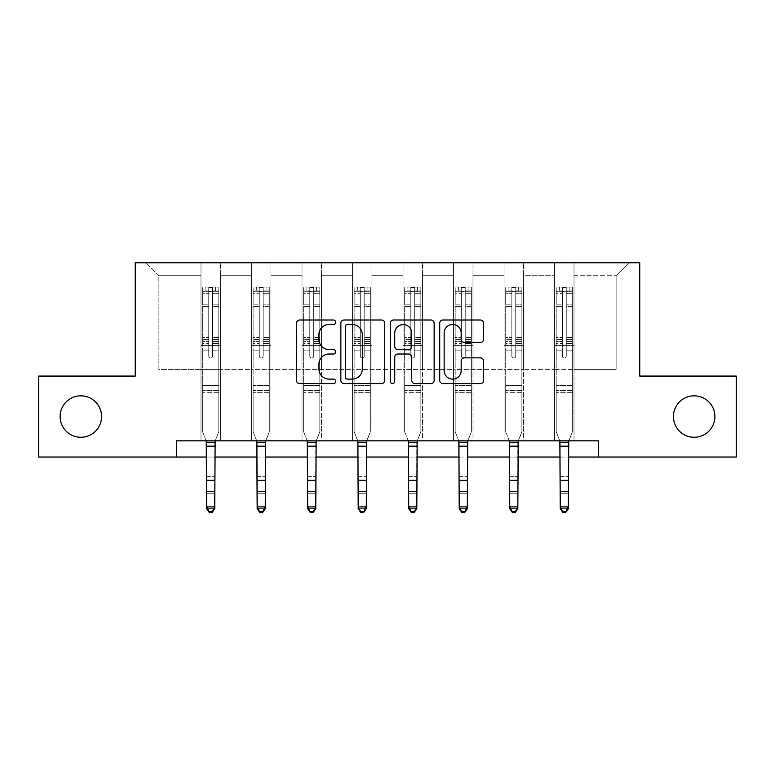<?xml version="1.0" encoding="UTF-8"?>
<svg xmlns="http://www.w3.org/2000/svg" width="775" height="775" viewBox="0 0 775 775"><rect width="100%" height="100%" fill="white"/><g stroke="black" fill="none" stroke-linecap="round" stroke-linejoin="round"><path stroke-width="0.58" stroke-dasharray="3.88 2.91" d="M335.691 322.235A2.228 2.228 0 0 0 333.463 320.007L299.692 320.007A3.177 3.177 0 0 0 296.515 323.185L296.515 380.399A3.177 3.177 0 0 0 299.692 383.577L333.463 383.577A2.228 2.228 0 0 0 335.691 381.358A2.228 2.228 0 0 0 333.463 379.13L329.094 379.13A10.172 10.172 0 0 1 318.922 368.958L318.922 364.192A10.172 10.172 0 0 1 329.094 354.02L333.463 354.02A2.228 2.228 0 0 0 335.691 351.792A2.228 2.228 0 0 0 333.463 349.573L329.094 349.573A10.172 10.172 0 0 1 318.922 339.402L318.922 334.626A10.172 10.172 0 0 1 329.094 324.463L333.463 324.463A2.228 2.228 0 0 0 335.691 322.235M673.427 416.553A20.722 20.722 0 0 0 694.158 437.284A20.722 20.722 0 0 0 714.879 416.553A20.722 20.722 0 0 0 694.158 395.831A20.722 20.722 0 0 0 673.427 416.553M60.121 416.553A20.722 20.722 0 0 0 80.842 437.284A20.722 20.722 0 0 0 101.573 416.553A20.722 20.722 0 0 0 80.842 395.831A20.722 20.722 0 0 0 60.121 416.553M598.629 457.037L598.629 440.839L598.629 457.037L736.25 457.037L736.25 376.078L639.753 376.078L639.753 262.744L135.247 262.744L135.247 376.078L38.75 376.078L38.75 457.037L176.371 457.037L176.371 440.839L598.629 440.839L176.371 440.839L598.629 440.839L598.629 457.037L176.371 457.037L176.371 440.839L176.371 457.037M554.59 262.744L629.067 262.744L574.013 262.744L574.013 369.607L616.115 369.607L574.013 369.607L574.013 275.697L616.115 275.697L574.013 275.697L574.013 262.744L574.013 440.839L554.59 440.839L574.013 440.839L554.59 440.839L574.013 440.839L574.013 262.744L523.503 262.744L554.59 262.744L554.59 369.607L523.503 369.607L554.59 369.607L554.59 275.697L523.503 275.697L523.503 369.607L523.503 275.697L554.59 275.697L554.59 262.744L554.59 440.839L554.59 345.321L554.59 369.607L574.013 369.607L554.59 369.607L554.59 345.321L574.013 345.321L554.59 345.321L554.59 440.839L554.59 262.744M504.07 262.744L523.503 262.744L523.503 440.839L504.07 440.839L523.503 440.839L504.07 440.839L523.503 440.839L523.503 262.744L472.992 262.744L504.07 262.744L504.07 369.607L472.992 369.607L504.07 369.607L504.07 275.697L472.992 275.697L472.992 369.607L472.992 275.697L504.07 275.697L504.07 262.744L504.07 440.839L504.07 345.321L504.07 369.607L523.503 369.607L504.07 369.607L504.07 345.321L523.503 345.321L504.07 345.321L504.07 440.839L504.07 262.744M453.559 262.744L472.992 262.744L472.992 440.839L453.559 440.839L472.992 440.839L453.559 440.839L472.992 440.839L472.992 262.744L422.472 262.744L453.559 262.744L453.559 369.607L422.472 369.607L453.559 369.607L453.559 275.697L422.472 275.697L422.472 369.607L422.472 275.697L453.559 275.697L453.559 262.744L453.559 440.839L453.559 345.321L453.559 369.607L472.992 369.607L453.559 369.607L453.559 345.321L472.992 345.321L453.559 345.321L453.559 440.839L453.559 262.744M403.039 262.744L422.472 262.744L422.472 440.839L403.039 440.839L422.472 440.839L403.039 440.839L422.472 440.839L422.472 262.744L371.961 262.744L403.039 262.744L403.039 369.607L371.961 369.607L403.039 369.607L403.039 275.697L371.961 275.697L371.961 369.607L371.961 275.697L403.039 275.697L403.039 262.744L403.039 440.839L403.039 345.321L403.039 369.607L422.472 369.607L403.039 369.607L403.039 345.321L422.472 345.321L403.039 345.321L403.039 440.839L403.039 262.744M352.528 262.744L371.961 262.744L371.961 440.839L352.528 440.839L371.961 440.839L352.528 440.839L371.961 440.839L371.961 262.744L321.441 262.744L352.528 262.744L352.528 369.607L321.441 369.607L352.528 369.607L352.528 275.697L321.441 275.697L321.441 369.607L321.441 275.697L352.528 275.697L352.528 262.744L352.528 440.839L352.528 345.321L352.528 369.607L371.961 369.607L352.528 369.607L352.528 345.321L371.961 345.321L352.528 345.321L352.528 440.839L352.528 262.744M302.008 262.744L321.441 262.744L321.441 440.839L302.008 440.839L321.441 440.839L302.008 440.839L321.441 440.839L321.441 262.744L270.93 262.744L302.008 262.744L302.008 369.607L270.93 369.607L302.008 369.607L302.008 275.697L270.93 275.697L270.93 369.607L270.93 275.697L302.008 275.697L302.008 262.744L302.008 440.839L302.008 345.321L302.008 369.607L321.441 369.607L302.008 369.607L302.008 345.321L321.441 345.321L302.008 345.321L302.008 440.839L302.008 262.744M251.497 262.744L270.93 262.744L270.93 440.839L251.497 440.839L270.93 440.839L251.497 440.839L270.93 440.839L270.93 262.744L220.41 262.744L251.497 262.744L251.497 369.607L220.41 369.607L251.497 369.607L251.497 275.697L220.41 275.697L220.41 369.607L220.41 275.697L251.497 275.697L251.497 262.744L251.497 440.839L251.497 345.321L251.497 369.607L270.93 369.607L251.497 369.607L251.497 345.321L270.93 345.321L251.497 345.321L251.497 440.839L251.497 262.744M200.987 262.744L220.41 262.744L220.41 440.839L200.987 440.839L220.41 440.839L200.987 440.839L220.41 440.839L220.41 262.744L145.932 262.744L200.987 262.744L200.987 369.607L158.885 369.607L158.885 275.697L200.987 275.697L158.885 275.697L145.932 262.744L158.885 275.697L158.885 369.607L200.987 369.607L200.987 262.744L200.987 440.839L200.987 262.744M206.644 457.037L214.743 457.037M257.164 457.037L265.263 457.037M307.675 457.037L315.774 457.037M358.195 457.037L366.294 457.037M408.706 457.037L416.805 457.037M459.226 457.037L467.325 457.037M509.737 457.037L517.836 457.037M560.257 457.037L568.356 457.037M616.115 369.607L616.115 275.697L629.067 262.744L616.115 275.697L616.115 369.607M200.987 369.607L220.41 369.607L220.41 345.321L220.41 440.839L220.41 345.321L220.41 369.607L200.987 369.607L200.987 345.321L220.41 345.321L200.987 345.321L200.987 440.839L200.987 369.607M200.987 345.321L220.41 345.321L200.987 345.321M251.497 345.321L270.93 345.321L251.497 345.321M302.008 345.321L321.441 345.321L302.008 345.321M352.528 345.321L371.961 345.321L352.528 345.321M403.039 345.321L422.472 345.321L403.039 345.321M453.559 345.321L472.992 345.321L453.559 345.321M504.07 345.321L523.503 345.321L504.07 345.321M554.59 345.321L574.013 345.321L554.59 345.321M384.72 380.399L384.72 323.185A3.177 3.177 0 0 0 381.542 320.007L344.032 320.007A3.177 3.177 0 0 0 340.855 323.185L340.855 380.399A3.177 3.177 0 0 0 344.032 383.577L381.542 383.577A3.177 3.177 0 0 0 384.72 380.399M347.529 324.463A2.228 2.228 0 0 0 345.301 326.682L345.301 376.902A2.228 2.228 0 0 0 347.529 379.13L352.141 379.13A10.172 10.172 0 0 0 362.312 368.958L362.312 334.626A10.172 10.172 0 0 0 352.141 324.463L347.529 324.463M393.458 320.007L430.968 320.007A3.177 3.177 0 0 1 434.145 323.185L434.145 380.399A3.177 3.177 0 0 1 430.968 383.577L414.916 383.577A3.177 3.177 0 0 1 411.738 380.399L411.738 357.198A3.177 3.177 0 0 0 408.561 354.02L397.914 354.02A3.177 3.177 0 0 0 394.727 357.198L394.727 381.358A2.228 2.228 0 0 1 392.508 383.577A2.228 2.228 0 0 1 390.28 381.358L390.28 323.185A3.177 3.177 0 0 1 393.458 320.007M411.738 333.124A8.506 8.506 0 0 0 403.233 324.618A8.506 8.506 0 0 0 394.727 333.124L394.727 346.386A3.177 3.177 0 0 0 397.914 349.573L408.561 349.573A3.177 3.177 0 0 0 411.738 346.386L411.738 333.124M464.341 342.414L480.393 342.414A3.177 3.177 0 0 0 483.571 339.237L483.571 323.185A3.177 3.177 0 0 0 480.393 320.007L442.883 320.007A3.177 3.177 0 0 0 439.706 323.185L439.706 380.399A3.177 3.177 0 0 0 442.883 383.577L480.393 383.577A3.177 3.177 0 0 0 483.571 380.399L483.571 361.014A3.177 3.177 0 0 0 480.393 357.837L464.341 357.837A3.177 3.177 0 0 0 461.164 361.014L461.164 370.624A8.506 8.506 0 0 1 452.658 379.13A8.506 8.506 0 0 1 444.153 370.624L444.153 332.959A8.506 8.506 0 0 1 452.658 324.463A8.506 8.506 0 0 1 461.164 332.959L461.164 339.237A3.177 3.177 0 0 0 464.341 342.414M208.756 356.064A1.947 1.947 0 0 0 210.693 358.011A1.947 1.947 0 0 1 208.756 356.064L208.756 350.813L208.756 356.064A1.947 1.947 0 0 0 210.693 358.011A1.947 1.947 0 0 0 212.641 356.064A1.947 1.947 0 0 1 210.693 358.011A1.947 1.947 0 0 0 212.641 356.064L212.641 350.813L212.641 356.064A1.947 1.947 0 0 1 210.693 358.011A1.947 1.947 0 0 1 208.756 356.064L208.756 341.649L208.756 356.064M209.076 512.256L209.076 511.539L212.311 511.539L212.311 512.256L209.076 512.256L206.644 508.691L214.743 508.691L214.743 441.857L214.743 506.889L206.644 506.889L206.644 508.691L206.644 441.857L202.604 431.84L202.604 350.813L202.604 385.533L202.604 350.813L208.756 350.813L202.604 350.813L208.756 350.813L202.604 350.813L202.604 339.431L208.756 339.431L208.756 350.813L208.756 339.431L202.604 339.431L202.604 337.6L208.756 337.6L202.604 337.6L202.604 306.512L208.756 306.512L202.604 306.512L202.604 293.279L208.756 293.279L202.604 293.279L202.604 291.313L202.604 350.813L202.604 343.49L208.756 343.49L202.604 343.49L202.604 341.649L208.756 341.649L202.604 341.649L202.604 304.197L208.756 304.197L208.756 341.649L208.756 304.197L202.604 304.197L202.604 290.974L208.756 290.974L208.756 304.197L208.756 287.496L208.756 292.156L208.756 287.496L212.641 287.496L212.641 292.156C211.343 291.032 210.054 291.032 208.756 292.156L208.756 339.431L208.756 292.156C210.044 291.032 211.343 291.032 212.641 292.156L212.641 341.649L212.641 287.496L208.756 287.496L208.756 290.974L202.604 290.974L202.604 287.099L205.84 287.099L205.84 291.303L202.604 291.313L202.604 287.099L202.604 291.313L215.557 291.303L205.84 291.303L205.84 287.099L218.715 287.099L215.557 287.099L215.557 291.303L218.792 291.313L218.792 287.099L202.604 287.099L202.604 431.84L202.604 385.533L202.604 431.84L206.237 440.839M215.159 440.839L218.792 431.84L218.792 350.813L212.641 350.813L218.792 350.813L212.641 350.813L218.792 350.813L218.792 343.49L212.641 343.49L218.792 343.49L218.792 341.649L212.641 341.649L218.792 341.649L218.792 304.197L212.641 304.197L218.792 304.197L218.792 290.974L212.641 290.974L218.792 290.974L218.792 287.099L218.792 350.813L218.792 339.431L212.641 339.431L218.792 339.431L218.792 337.6L212.641 337.6L218.792 337.6L218.792 306.512L212.641 306.512L212.641 356.064L212.641 306.512L218.792 306.512L218.792 293.279L212.641 293.279L212.641 306.512L212.641 293.279L218.792 293.279L218.792 291.313L202.682 291.303L218.715 291.303L215.557 291.303L215.557 287.099L218.792 287.099L218.792 431.84L215.13 440.907L218.792 431.84L218.792 392.334L202.604 392.334L218.792 392.334L218.792 385.533L202.604 385.533L218.792 385.533L218.792 350.813L218.792 431.84L214.743 442.409L206.644 442.409L206.644 441.857L206.644 506.889L209.076 511.539M206.266 440.907L206.644 441.857L206.266 440.907L215.13 440.907M212.311 512.256L214.743 508.691L214.743 506.889L212.311 511.539M214.743 508.691L214.743 442.409L206.644 442.409L206.644 476.596L214.743 476.596L206.644 476.596L206.644 493.258L214.743 493.258L206.644 493.258L206.644 508.691L214.743 508.691M259.267 356.064A1.947 1.947 0 0 0 261.214 358.011A1.947 1.947 0 0 1 259.267 356.064L259.267 350.813L259.267 356.064A1.947 1.947 0 0 0 261.214 358.011A1.947 1.947 0 0 0 263.151 356.064A1.947 1.947 0 0 1 261.214 358.011A1.947 1.947 0 0 0 263.151 356.064L263.151 350.813L263.151 356.064A1.947 1.947 0 0 1 261.214 358.011A1.947 1.947 0 0 1 259.267 356.064L259.267 341.649L259.267 356.064M259.596 512.256L259.596 511.539L262.832 511.539L262.832 512.256L259.596 512.256L257.164 508.691L265.263 508.691L265.263 441.857L265.263 506.889L257.164 506.889L257.164 508.691L257.164 441.857L253.115 431.84L253.115 350.813L253.115 385.533L253.115 350.813L259.267 350.813L253.115 350.813L259.267 350.813L253.115 350.813L253.115 339.431L259.267 339.431L259.267 350.813L259.267 339.431L253.115 339.431L253.115 337.6L259.267 337.6L253.115 337.6L253.115 306.512L259.267 306.512L253.115 306.512L253.115 293.279L259.267 293.279L253.115 293.279L253.115 291.313L253.115 350.813L253.115 343.49L259.267 343.49L253.115 343.49L253.115 341.649L259.267 341.649L253.115 341.649L253.115 304.197L259.267 304.197L259.267 341.649L259.267 304.197L253.115 304.197L253.115 290.974L259.267 290.974L259.267 304.197L259.267 287.496L259.267 292.156L259.267 287.496L263.151 287.496L263.151 292.156C261.863 291.032 260.565 291.032 259.267 292.156L259.267 339.431L259.267 292.156C260.565 291.032 261.853 291.032 263.151 292.156L263.151 341.649L263.151 287.496L259.267 287.496L259.267 290.974L253.115 290.974L253.115 287.099L256.351 287.099L256.351 291.303L253.115 291.313L253.115 287.099L253.115 291.313L266.067 291.303L256.351 291.303L256.351 287.099L269.225 287.099L266.067 287.099L266.067 291.303L269.303 291.313L269.303 287.099L253.115 287.099L253.115 431.84L253.115 385.533L253.115 431.84L256.757 440.839M265.67 440.839L269.303 431.84L269.303 350.813L263.151 350.813L269.303 350.813L263.151 350.813L269.303 350.813L269.303 343.49L263.151 343.49L269.303 343.49L269.303 341.649L263.151 341.649L269.303 341.649L269.303 304.197L263.151 304.197L269.303 304.197L269.303 290.974L263.151 290.974L269.303 290.974L269.303 287.099L269.303 350.813L269.303 339.431L263.151 339.431L269.303 339.431L269.303 337.6L263.151 337.6L269.303 337.6L269.303 306.512L263.151 306.512L263.151 356.064L263.151 306.512L269.303 306.512L269.303 293.279L263.151 293.279L263.151 306.512L263.151 293.279L269.303 293.279L269.303 291.313L253.193 291.303L269.225 291.303L266.067 291.303L266.067 287.099L269.303 287.099L269.303 431.84L265.641 440.907L269.303 431.84L269.303 392.334L253.115 392.334L269.303 392.334L269.303 385.533L253.115 385.533L269.303 385.533L269.303 350.813L269.303 431.84L265.263 442.409L257.164 442.409L257.164 441.857L257.164 506.889L259.596 511.539M256.777 440.907L257.164 441.857L256.777 440.907L265.641 440.907M262.832 512.256L265.263 508.691L265.263 506.889L262.832 511.539M309.787 356.064A1.947 1.947 0 0 0 311.724 358.011A1.947 1.947 0 0 1 309.787 356.064L309.787 350.813L309.787 356.064A1.947 1.947 0 0 0 311.724 358.011A1.947 1.947 0 0 0 313.672 356.064A1.947 1.947 0 0 1 311.724 358.011A1.947 1.947 0 0 0 313.672 356.064L313.672 350.813L313.672 356.064A1.947 1.947 0 0 1 311.724 358.011A1.947 1.947 0 0 1 309.787 356.064L309.787 341.649L309.787 356.064M310.107 512.256L310.107 511.539L313.342 511.539L313.342 512.256L310.107 512.256L307.675 508.691L315.774 508.691L315.774 441.857L315.774 506.889L307.675 506.889L307.675 508.691L307.675 441.857L303.635 431.84L303.635 350.813L303.635 385.533L303.635 350.813L309.787 350.813L303.635 350.813L309.787 350.813L303.635 350.813L303.635 339.431L309.787 339.431L309.787 350.813L309.787 339.431L303.635 339.431L303.635 337.6L309.787 337.6L303.635 337.6L303.635 306.512L309.787 306.512L303.635 306.512L303.635 293.279L309.787 293.279L303.635 293.279L303.635 291.313L303.635 350.813L303.635 343.49L309.787 343.49L303.635 343.49L303.635 341.649L309.787 341.649L303.635 341.649L303.635 304.197L309.787 304.197L309.787 341.649L309.787 304.197L303.635 304.197L303.635 290.974L309.787 290.974L309.787 304.197L309.787 287.496L309.787 292.156L309.787 287.496L313.672 287.496L313.672 292.156C312.373 291.032 311.085 291.032 309.787 292.156L309.787 339.431L309.787 292.156C311.075 291.032 312.373 291.032 313.672 292.156L313.672 341.649L313.672 287.496L309.787 287.496L309.787 290.974L303.635 290.974L303.635 287.099L306.871 287.099L306.871 291.303L303.635 291.313L303.635 287.099L303.635 291.313L316.588 291.303L306.871 291.303L306.871 287.099L319.746 287.099L316.588 287.099L316.588 291.303L319.823 291.313L319.823 287.099L303.635 287.099L303.635 431.84L303.635 385.533L303.635 431.84L307.268 440.839M316.181 440.839L319.823 431.84L319.823 350.813L313.672 350.813L319.823 350.813L313.672 350.813L319.823 350.813L319.823 343.49L313.672 343.49L319.823 343.49L319.823 341.649L313.672 341.649L319.823 341.649L319.823 304.197L313.672 304.197L319.823 304.197L319.823 290.974L313.672 290.974L319.823 290.974L319.823 287.099L319.823 350.813L319.823 339.431L313.672 339.431L319.823 339.431L319.823 337.6L313.672 337.6L319.823 337.6L319.823 306.512L313.672 306.512L313.672 356.064L313.672 306.512L319.823 306.512L319.823 293.279L313.672 293.279L313.672 306.512L313.672 293.279L319.823 293.279L319.823 291.313L303.713 291.303L319.746 291.303L316.588 291.303L316.588 287.099L319.823 287.099L319.823 431.84L316.161 440.907L319.823 431.84L319.823 392.334L303.635 392.334L319.823 392.334L319.823 385.533L303.635 385.533L319.823 385.533L319.823 350.813L319.823 431.84L315.774 442.409L307.675 442.409L307.675 441.857L307.675 506.889L310.107 511.539M307.297 440.907L307.675 441.857L307.297 440.907L316.161 440.907M313.342 512.256L315.774 508.691L315.774 506.889L313.342 511.539M265.263 508.691L265.263 442.409L257.164 442.409L257.164 476.596L265.263 476.596L257.164 476.596L257.164 493.258L265.263 493.258L257.164 493.258L257.164 508.691L265.263 508.691M315.774 508.691L315.774 442.409L307.675 442.409L307.675 476.596L315.774 476.596L307.675 476.596L307.675 493.258L315.774 493.258L307.675 493.258L307.675 508.691L315.774 508.691M360.298 356.064A1.947 1.947 0 0 0 362.245 358.011A1.947 1.947 0 0 1 360.298 356.064L360.298 350.813L360.298 356.064A1.947 1.947 0 0 0 362.245 358.011A1.947 1.947 0 0 0 364.182 356.064A1.947 1.947 0 0 1 362.245 358.011A1.947 1.947 0 0 0 364.182 356.064L364.182 350.813L364.182 356.064A1.947 1.947 0 0 1 362.245 358.011A1.947 1.947 0 0 1 360.298 356.064L360.298 341.649L360.298 356.064M360.627 512.256L360.627 511.539L363.863 511.539L363.863 512.256L360.627 512.256L358.195 508.691L366.294 508.691L366.294 441.857L366.294 506.889L358.195 506.889L358.195 508.691L358.195 441.857L354.146 431.84L354.146 350.813L354.146 385.533L354.146 350.813L360.298 350.813L354.146 350.813L360.298 350.813L354.146 350.813L354.146 339.431L360.298 339.431L360.298 350.813L360.298 339.431L354.146 339.431L354.146 337.6L360.298 337.6L354.146 337.6L354.146 306.512L360.298 306.512L354.146 306.512L354.146 293.279L360.298 293.279L354.146 293.279L354.146 291.313L354.146 350.813L354.146 343.49L360.298 343.49L354.146 343.49L354.146 341.649L360.298 341.649L354.146 341.649L354.146 304.197L360.298 304.197L360.298 341.649L360.298 304.197L354.146 304.197L354.146 290.974L360.298 290.974L360.298 304.197L360.298 287.496L360.298 292.156L360.298 287.496L364.182 287.496L364.182 292.156C362.894 291.032 361.596 291.032 360.298 292.156L360.298 339.431L360.298 292.156C361.596 291.032 362.884 291.032 364.182 292.156L364.182 341.649L364.182 287.496L360.298 287.496L360.298 290.974L354.146 290.974L354.146 287.099L357.382 287.099L357.382 291.303L354.146 291.313L354.146 287.099L354.146 291.313L367.098 291.303L357.382 291.303L357.382 287.099L370.256 287.099L367.098 287.099L367.098 291.303L370.334 291.313L370.334 287.099L354.146 287.099L354.146 431.84L354.146 385.533L354.146 431.84L357.788 440.839M366.701 440.839L370.334 431.84L370.334 350.813L364.182 350.813L370.334 350.813L364.182 350.813L370.334 350.813L370.334 343.49L364.182 343.49L370.334 343.49L370.334 341.649L364.182 341.649L370.334 341.649L370.334 304.197L364.182 304.197L370.334 304.197L370.334 290.974L364.182 290.974L370.334 290.974L370.334 287.099L370.334 350.813L370.334 339.431L364.182 339.431L370.334 339.431L370.334 337.6L364.182 337.6L370.334 337.6L370.334 306.512L364.182 306.512L364.182 356.064L364.182 306.512L370.334 306.512L370.334 293.279L364.182 293.279L364.182 306.512L364.182 293.279L370.334 293.279L370.334 291.313L354.223 291.303L370.256 291.303L367.098 291.303L367.098 287.099L370.334 287.099L370.334 431.84L366.672 440.907L370.334 431.84L370.334 392.334L354.146 392.334L370.334 392.334L370.334 385.533L354.146 385.533L370.334 385.533L370.334 350.813L370.334 431.84L366.294 442.409L358.195 442.409L358.195 441.857L358.195 506.889L360.627 511.539M357.808 440.907L358.195 441.857L357.808 440.907L366.672 440.907M363.863 512.256L366.294 508.691L366.294 506.889L363.863 511.539M410.818 356.064A1.947 1.947 0 0 0 412.755 358.011A1.947 1.947 0 0 1 410.818 356.064L410.818 350.813L410.818 356.064A1.947 1.947 0 0 0 412.755 358.011A1.947 1.947 0 0 0 414.702 356.064A1.947 1.947 0 0 1 412.755 358.011A1.947 1.947 0 0 0 414.702 356.064L414.702 350.813L414.702 356.064A1.947 1.947 0 0 1 412.755 358.011A1.947 1.947 0 0 1 410.818 356.064L410.818 341.649L410.818 356.064M411.137 512.256L411.137 511.539L414.373 511.539L414.373 512.256L411.137 512.256L408.706 508.691L416.805 508.691L416.805 441.857L416.805 506.889L408.706 506.889L408.706 508.691L408.706 441.857L404.666 431.84L404.666 350.813L404.666 385.533L404.666 350.813L410.818 350.813L404.666 350.813L410.818 350.813L404.666 350.813L404.666 339.431L410.818 339.431L410.818 350.813L410.818 339.431L404.666 339.431L404.666 337.6L410.818 337.6L404.666 337.6L404.666 306.512L410.818 306.512L404.666 306.512L404.666 293.279L410.818 293.279L404.666 293.279L404.666 291.313L404.666 350.813L404.666 343.49L410.818 343.49L404.666 343.49L404.666 341.649L410.818 341.649L404.666 341.649L404.666 304.197L410.818 304.197L410.818 341.649L410.818 304.197L404.666 304.197L404.666 290.974L410.818 290.974L410.818 304.197L410.818 287.496L410.818 292.156L410.818 287.496L414.702 287.496L414.702 292.156C413.404 291.032 412.116 291.032 410.818 292.156L410.818 339.431L410.818 292.156C412.106 291.032 413.404 291.032 414.702 292.156L414.702 341.649L414.702 287.496L410.818 287.496L410.818 290.974L404.666 290.974L404.666 287.099L407.902 287.099L407.902 291.303L404.666 291.313L404.666 287.099L404.666 291.313L417.618 291.303L407.902 291.303L407.902 287.099L420.777 287.099L417.618 287.099L417.618 291.303L420.854 291.313L420.854 287.099L404.666 287.099L404.666 431.84L404.666 385.533L404.666 431.84L408.299 440.839M417.212 440.839L420.854 431.84L420.854 350.813L414.702 350.813L420.854 350.813L414.702 350.813L420.854 350.813L420.854 343.49L414.702 343.49L420.854 343.49L420.854 341.649L414.702 341.649L420.854 341.649L420.854 304.197L414.702 304.197L420.854 304.197L420.854 290.974L414.702 290.974L420.854 290.974L420.854 287.099L420.854 350.813L420.854 339.431L414.702 339.431L420.854 339.431L420.854 337.6L414.702 337.6L420.854 337.6L420.854 306.512L414.702 306.512L414.702 356.064L414.702 306.512L420.854 306.512L420.854 293.279L414.702 293.279L414.702 306.512L414.702 293.279L420.854 293.279L420.854 291.313L404.744 291.303L420.777 291.303L417.618 291.303L417.618 287.099L420.854 287.099L420.854 431.84L417.192 440.907L420.854 431.84L420.854 392.334L404.666 392.334L420.854 392.334L420.854 385.533L404.666 385.533L420.854 385.533L420.854 350.813L420.854 431.84L416.805 442.409L408.706 442.409L408.706 441.857L408.706 506.889L411.137 511.539M408.328 440.907L408.706 441.857L408.328 440.907L417.192 440.907M414.373 512.256L416.805 508.691L416.805 506.889L414.373 511.539M461.328 356.064A1.947 1.947 0 0 0 463.276 358.011A1.947 1.947 0 0 1 461.328 356.064L461.328 350.813L461.328 356.064A1.947 1.947 0 0 0 463.276 358.011A1.947 1.947 0 0 0 465.213 356.064A1.947 1.947 0 0 1 463.276 358.011A1.947 1.947 0 0 0 465.213 356.064L465.213 350.813L465.213 356.064A1.947 1.947 0 0 1 463.276 358.011A1.947 1.947 0 0 1 461.328 356.064L461.328 341.649L461.328 356.064M461.658 512.256L461.658 511.539L464.893 511.539L464.893 512.256L461.658 512.256L459.226 508.691L467.325 508.691L467.325 441.857L467.325 506.889L459.226 506.889L459.226 508.691L459.226 441.857L455.177 431.84L455.177 350.813L455.177 385.533L455.177 350.813L461.328 350.813L455.177 350.813L461.328 350.813L455.177 350.813L455.177 339.431L461.328 339.431L461.328 350.813L461.328 339.431L455.177 339.431L455.177 337.6L461.328 337.6L455.177 337.6L455.177 306.512L461.328 306.512L455.177 306.512L455.177 293.279L461.328 293.279L455.177 293.279L455.177 291.313L455.177 350.813L455.177 343.49L461.328 343.49L455.177 343.49L455.177 341.649L461.328 341.649L455.177 341.649L455.177 304.197L461.328 304.197L461.328 341.649L461.328 304.197L455.177 304.197L455.177 290.974L461.328 290.974L461.328 304.197L461.328 287.496L461.328 292.156L461.328 287.496L465.213 287.496L465.213 292.156C463.925 291.032 462.627 291.032 461.328 292.156L461.328 339.431L461.328 292.156C462.627 291.032 463.915 291.032 465.213 292.156L465.213 341.649L465.213 287.496L461.328 287.496L461.328 290.974L455.177 290.974L455.177 287.099L458.412 287.099L458.412 291.303L455.177 291.313L455.177 287.099L455.177 291.313L468.129 291.303L458.412 291.303L458.412 287.099L471.287 287.099L468.129 287.099L468.129 291.303L471.365 291.313L471.365 287.099L455.177 287.099L455.177 431.84L455.177 385.533L455.177 431.84L458.819 440.839M467.732 440.839L471.365 431.84L471.365 350.813L465.213 350.813L471.365 350.813L465.213 350.813L471.365 350.813L471.365 343.49L465.213 343.49L471.365 343.49L471.365 341.649L465.213 341.649L471.365 341.649L471.365 304.197L465.213 304.197L471.365 304.197L471.365 290.974L465.213 290.974L471.365 290.974L471.365 287.099L471.365 350.813L471.365 339.431L465.213 339.431L471.365 339.431L471.365 337.6L465.213 337.6L471.365 337.6L471.365 306.512L465.213 306.512L465.213 356.064L465.213 306.512L471.365 306.512L471.365 293.279L465.213 293.279L465.213 306.512L465.213 293.279L471.365 293.279L471.365 291.313L455.254 291.303L471.287 291.303L468.129 291.303L468.129 287.099L471.365 287.099L471.365 431.84L467.703 440.907L471.365 431.84L471.365 392.334L455.177 392.334L471.365 392.334L471.365 385.533L455.177 385.533L471.365 385.533L471.365 350.813L471.365 431.84L467.325 442.409L459.226 442.409L459.226 441.857L459.226 506.889L461.658 511.539M458.839 440.907L459.226 441.857L458.839 440.907L467.703 440.907M464.893 512.256L467.325 508.691L467.325 506.889L464.893 511.539M366.294 508.691L366.294 442.409L358.195 442.409L358.195 476.596L366.294 476.596L358.195 476.596L358.195 493.258L366.294 493.258L358.195 493.258L358.195 508.691L366.294 508.691M416.805 508.691L416.805 442.409L408.706 442.409L408.706 476.596L416.805 476.596L408.706 476.596L408.706 493.258L416.805 493.258L408.706 493.258L408.706 508.691L416.805 508.691M467.325 508.691L467.325 442.409L459.226 442.409L459.226 476.596L467.325 476.596L459.226 476.596L459.226 493.258L467.325 493.258L459.226 493.258L459.226 508.691L467.325 508.691M511.849 356.064A1.947 1.947 0 0 0 513.786 358.011A1.947 1.947 0 0 1 511.849 356.064L511.849 350.813L511.849 356.064A1.947 1.947 0 0 0 513.786 358.011A1.947 1.947 0 0 0 515.733 356.064A1.947 1.947 0 0 1 513.786 358.011A1.947 1.947 0 0 0 515.733 356.064L515.733 350.813L515.733 356.064A1.947 1.947 0 0 1 513.786 358.011A1.947 1.947 0 0 1 511.849 356.064L511.849 341.649L511.849 356.064M512.168 512.256L512.168 511.539L515.404 511.539L515.404 512.256L512.168 512.256L509.737 508.691L517.836 508.691L517.836 441.857L517.836 506.889L509.737 506.889L509.737 508.691L509.737 441.857L505.697 431.84L505.697 350.813L505.697 385.533L505.697 350.813L511.849 350.813L505.697 350.813L511.849 350.813L505.697 350.813L505.697 339.431L511.849 339.431L511.849 350.813L511.849 339.431L505.697 339.431L505.697 337.6L511.849 337.6L505.697 337.6L505.697 306.512L511.849 306.512L505.697 306.512L505.697 293.279L511.849 293.279L505.697 293.279L505.697 291.313L505.697 350.813L505.697 343.49L511.849 343.49L505.697 343.49L505.697 341.649L511.849 341.649L505.697 341.649L505.697 304.197L511.849 304.197L511.849 341.649L511.849 304.197L505.697 304.197L505.697 290.974L511.849 290.974L511.849 304.197L511.849 287.496L511.849 292.156L511.849 287.496L515.733 287.496L515.733 292.156C514.435 291.032 513.147 291.032 511.849 292.156L511.849 339.431L511.849 292.156C513.137 291.032 514.435 291.032 515.733 292.156L515.733 341.649L515.733 287.496L511.849 287.496L511.849 290.974L505.697 290.974L505.697 287.099L508.933 287.099L508.933 291.303L505.697 291.313L505.697 287.099L505.697 291.313L518.649 291.303L508.933 291.303L508.933 287.099L521.808 287.099L518.649 287.099L518.649 291.303L521.885 291.313L521.885 287.099L505.697 287.099L505.697 431.84L505.697 385.533L505.697 431.84L509.33 440.839M518.243 440.839L521.885 431.84L521.885 350.813L515.733 350.813L521.885 350.813L515.733 350.813L521.885 350.813L521.885 343.49L515.733 343.49L521.885 343.49L521.885 341.649L515.733 341.649L521.885 341.649L521.885 304.197L515.733 304.197L521.885 304.197L521.885 290.974L515.733 290.974L521.885 290.974L521.885 287.099L521.885 350.813L521.885 339.431L515.733 339.431L521.885 339.431L521.885 337.6L515.733 337.6L521.885 337.6L521.885 306.512L515.733 306.512L515.733 356.064L515.733 306.512L521.885 306.512L521.885 293.279L515.733 293.279L515.733 306.512L515.733 293.279L521.885 293.279L521.885 291.313L505.775 291.303L521.808 291.303L518.649 291.303L518.649 287.099L521.885 287.099L521.885 431.84L518.223 440.907L521.885 431.84L521.885 392.334L505.697 392.334L521.885 392.334L521.885 385.533L505.697 385.533L521.885 385.533L521.885 350.813L521.885 431.84L517.836 442.409L509.737 442.409L509.737 441.857L509.737 506.889L512.168 511.539M509.359 440.907L509.737 441.857L509.359 440.907L518.223 440.907M515.404 512.256L517.836 508.691L517.836 506.889L515.404 511.539M517.836 508.691L517.836 442.409L509.737 442.409L509.737 476.596L517.836 476.596L509.737 476.596L509.737 493.258L517.836 493.258L509.737 493.258L509.737 508.691L517.836 508.691M562.359 356.064A1.947 1.947 0 0 0 564.307 358.011A1.947 1.947 0 0 1 562.359 356.064L562.359 350.813L562.359 356.064A1.947 1.947 0 0 0 564.307 358.011A1.947 1.947 0 0 0 566.244 356.064A1.947 1.947 0 0 1 564.307 358.011A1.947 1.947 0 0 0 566.244 356.064L566.244 350.813L566.244 356.064A1.947 1.947 0 0 1 564.307 358.011A1.947 1.947 0 0 1 562.359 356.064L562.359 341.649L562.359 356.064M562.689 512.256L562.689 511.539L565.924 511.539L565.924 512.256L562.689 512.256L560.257 508.691L568.356 508.691L568.356 441.857L568.356 506.889L560.257 506.889L560.257 508.691L560.257 441.857L556.208 431.84L556.208 350.813L556.208 385.533L556.208 350.813L562.359 350.813L556.208 350.813L562.359 350.813L556.208 350.813L556.208 339.431L562.359 339.431L562.359 350.813L562.359 339.431L556.208 339.431L556.208 337.6L562.359 337.6L556.208 337.6L556.208 306.512L562.359 306.512L556.208 306.512L556.208 293.279L562.359 293.279L556.208 293.279L556.208 291.313L556.208 350.813L556.208 343.49L562.359 343.49L556.208 343.49L556.208 341.649L562.359 341.649L556.208 341.649L556.208 304.197L562.359 304.197L562.359 341.649L562.359 304.197L556.208 304.197L556.208 290.974L562.359 290.974L562.359 304.197L562.359 287.496L562.359 292.156L562.359 287.496L566.244 287.496L566.244 292.156C564.956 291.032 563.658 291.032 562.359 292.156L562.359 339.431L562.359 292.156C563.658 291.032 564.946 291.032 566.244 292.156L566.244 341.649L566.244 287.496L562.359 287.496L562.359 290.974L556.208 290.974L556.208 287.099L559.443 287.099L559.443 291.303L556.208 291.313L556.208 287.099L556.208 291.313L569.16 291.303L559.443 291.303L559.443 287.099L572.318 287.099L569.16 287.099L569.16 291.303L572.396 291.313L572.396 287.099L556.208 287.099L556.208 431.84L556.208 385.533L556.208 431.84L559.841 440.839M568.763 440.839L572.396 431.84L572.396 350.813L566.244 350.813L572.396 350.813L566.244 350.813L572.396 350.813L572.396 343.49L566.244 343.49L572.396 343.49L572.396 341.649L566.244 341.649L572.396 341.649L572.396 304.197L566.244 304.197L572.396 304.197L572.396 290.974L566.244 290.974L572.396 290.974L572.396 287.099L572.396 350.813L572.396 339.431L566.244 339.431L572.396 339.431L572.396 337.6L566.244 337.6L572.396 337.6L572.396 306.512L566.244 306.512L566.244 356.064L566.244 306.512L572.396 306.512L572.396 293.279L566.244 293.279L566.244 306.512L566.244 293.279L572.396 293.279L572.396 291.313L556.285 291.303L572.318 291.303L569.16 291.303L569.16 287.099L572.396 287.099L572.396 431.84L568.734 440.907L572.396 431.84L572.396 392.334L556.208 392.334L572.396 392.334L572.396 385.533L556.208 385.533L572.396 385.533L572.396 350.813L572.396 431.84L568.356 442.409L560.257 442.409L560.257 441.857L560.257 506.889L562.689 511.539M559.87 440.907L560.257 441.857L559.87 440.907L568.734 440.907M565.924 512.256L568.356 508.691L568.356 506.889L565.924 511.539M568.356 508.691L568.356 442.409L560.257 442.409L560.257 476.596L568.356 476.596L560.257 476.596L560.257 493.258L568.356 493.258L560.257 493.258L560.257 508.691L568.356 508.691M218.792 390.513L202.604 390.513L218.792 390.513M206.644 480.345L214.743 480.345M206.644 491.457L214.743 491.457M206.644 446.168L214.743 446.168M269.303 390.513L253.115 390.513L269.303 390.513M257.164 480.345L265.263 480.345M257.164 491.457L265.263 491.457M257.164 446.168L265.263 446.168M319.823 390.513L303.635 390.513L319.823 390.513M307.675 480.345L315.774 480.345M307.675 491.457L315.774 491.457M307.675 446.168L315.774 446.168M370.334 390.513L354.146 390.513L370.334 390.513M358.195 480.345L366.294 480.345M358.195 491.457L366.294 491.457M358.195 446.168L366.294 446.168M420.854 390.513L404.666 390.513L420.854 390.513M408.706 480.345L416.805 480.345M408.706 491.457L416.805 491.457M408.706 446.168L416.805 446.168M471.365 390.513L455.177 390.513L471.365 390.513M459.226 480.345L467.325 480.345M459.226 491.457L467.325 491.457M459.226 446.168L467.325 446.168M521.885 390.513L505.697 390.513L521.885 390.513M509.737 480.345L517.836 480.345M509.737 491.457L517.836 491.457M509.737 446.168L517.836 446.168M572.396 390.513L556.208 390.513L572.396 390.513M560.257 480.345L568.356 480.345M560.257 491.457L568.356 491.457M560.257 446.168L568.356 446.168"/><path stroke-width="1.16" d="M335.691 322.235A2.228 2.228 0 0 0 333.463 320.007L299.692 320.007A3.177 3.177 0 0 0 296.515 323.185L296.515 380.399A3.177 3.177 0 0 0 299.692 383.577L333.463 383.577A2.228 2.228 0 0 0 335.691 381.358A2.228 2.228 0 0 0 333.463 379.13L329.094 379.13A10.172 10.172 0 0 1 318.922 368.958L318.922 364.192A10.172 10.172 0 0 1 329.094 354.02L333.463 354.02A2.228 2.228 0 0 0 335.691 351.792A2.228 2.228 0 0 0 333.463 349.573L329.094 349.573A10.172 10.172 0 0 1 318.922 339.402L318.922 334.626A10.172 10.172 0 0 1 329.094 324.463L333.463 324.463A2.228 2.228 0 0 0 335.691 322.235M673.427 416.553A20.722 20.722 0 0 0 694.158 437.284A20.722 20.722 0 0 0 714.879 416.553A20.722 20.722 0 0 0 694.158 395.831A20.722 20.722 0 0 0 673.427 416.553M60.121 416.553A20.722 20.722 0 0 0 80.842 437.284A20.722 20.722 0 0 0 101.573 416.553A20.722 20.722 0 0 0 80.842 395.831A20.722 20.722 0 0 0 60.121 416.553M480.393 342.414A3.177 3.177 0 0 0 483.571 339.237L483.571 323.185A3.177 3.177 0 0 0 480.393 320.007L442.883 320.007A3.177 3.177 0 0 0 439.706 323.185L439.706 380.399A3.177 3.177 0 0 0 442.883 383.577L480.393 383.577A3.177 3.177 0 0 0 483.571 380.399L483.571 361.014A3.177 3.177 0 0 0 480.393 357.837L464.341 357.837A3.177 3.177 0 0 0 461.164 361.014L461.164 370.624A8.506 8.506 0 0 1 452.658 379.13A8.506 8.506 0 0 1 444.153 370.624L444.153 332.959A8.506 8.506 0 0 1 452.658 324.463A8.506 8.506 0 0 1 461.164 332.959L461.164 339.237A3.177 3.177 0 0 0 464.341 342.414L480.393 342.414M176.371 457.037L38.75 457.037L38.75 376.078L135.247 376.078L135.247 262.744L639.753 262.744L639.753 376.078L736.25 376.078L736.25 457.037L598.629 457.037L598.629 440.839L176.371 440.839L176.371 457.037L206.644 457.037M384.72 323.185A3.177 3.177 0 0 0 381.542 320.007L344.032 320.007A3.177 3.177 0 0 0 340.855 323.185L340.855 380.399A3.177 3.177 0 0 0 344.032 383.577L381.542 383.577A3.177 3.177 0 0 0 384.72 380.399L384.72 323.185M393.458 320.007L430.968 320.007A3.177 3.177 0 0 1 434.145 323.185L434.145 380.399A3.177 3.177 0 0 1 430.968 383.577L414.916 383.577A3.177 3.177 0 0 1 411.738 380.399L411.738 357.198A3.177 3.177 0 0 0 408.561 354.02L397.914 354.02A3.177 3.177 0 0 0 394.727 357.198L394.727 381.358A2.228 2.228 0 0 1 392.508 383.577A2.228 2.228 0 0 1 390.28 381.358L390.28 323.185A3.177 3.177 0 0 1 393.458 320.007M214.743 457.037L257.164 457.037M265.263 457.037L307.675 457.037M315.774 457.037L358.195 457.037M366.294 457.037L408.706 457.037M416.805 457.037L459.226 457.037M467.325 457.037L509.737 457.037M517.836 457.037L560.257 457.037M568.356 457.037L598.629 457.037M347.529 324.463A2.228 2.228 0 0 0 345.301 326.682L345.301 376.902A2.228 2.228 0 0 0 347.529 379.13L352.141 379.13A10.172 10.172 0 0 0 362.312 368.958L362.312 334.626A10.172 10.172 0 0 0 352.141 324.463L347.529 324.463M411.738 333.124A8.506 8.506 0 0 0 403.233 324.618A8.506 8.506 0 0 0 394.727 333.124L394.727 346.386A3.177 3.177 0 0 0 397.914 349.573L408.561 349.573A3.177 3.177 0 0 0 411.738 346.386L411.738 333.124M206.237 440.839L206.644 506.889L214.743 506.889L214.743 508.691L212.311 512.256L212.311 511.539L209.076 511.539L209.076 512.256L212.311 512.256M212.311 511.539L214.743 506.889L215.159 440.839M209.076 512.256L206.644 508.691L206.644 506.889L209.076 511.539M256.757 440.839L257.164 506.889L265.263 506.889L265.263 508.691L262.832 512.256L262.832 511.539L259.596 511.539L259.596 512.256L262.832 512.256M262.832 511.539L265.263 506.889L265.67 440.839M259.596 512.256L257.164 508.691L257.164 506.889L259.596 511.539M307.268 440.839L307.675 506.889L315.774 506.889L315.774 508.691L313.342 512.256L313.342 511.539L310.107 511.539L310.107 512.256L313.342 512.256M313.342 511.539L315.774 506.889L316.181 440.839M310.107 512.256L307.675 508.691L307.675 506.889L310.107 511.539M357.788 440.839L358.195 506.889L366.294 506.889L366.294 508.691L363.863 512.256L363.863 511.539L360.627 511.539L360.627 512.256L363.863 512.256M363.863 511.539L366.294 506.889L366.701 440.839M360.627 512.256L358.195 508.691L358.195 506.889L360.627 511.539M408.299 440.839L408.706 506.889L416.805 506.889L416.805 508.691L414.373 512.256L414.373 511.539L411.137 511.539L411.137 512.256L414.373 512.256M414.373 511.539L416.805 506.889L417.212 440.839M411.137 512.256L408.706 508.691L408.706 506.889L411.137 511.539M458.819 440.839L459.226 506.889L467.325 506.889L467.325 508.691L464.893 512.256L464.893 511.539L461.658 511.539L461.658 512.256L464.893 512.256M464.893 511.539L467.325 506.889L467.732 440.839M461.658 512.256L459.226 508.691L459.226 506.889L461.658 511.539M509.33 440.839L509.737 506.889L517.836 506.889L517.836 508.691L515.404 512.256L515.404 511.539L512.168 511.539L512.168 512.256L515.404 512.256M515.404 511.539L517.836 506.889L518.243 440.839M512.168 512.256L509.737 508.691L509.737 506.889L512.168 511.539M559.841 440.839L560.257 506.889L568.356 506.889L568.356 508.691L565.924 512.256L565.924 511.539L562.689 511.539L562.689 512.256L565.924 512.256M565.924 511.539L568.356 506.889L568.763 440.839M562.689 512.256L560.257 508.691L560.257 506.889L562.689 511.539M215.13 440.907L206.266 440.907M214.743 480.345L206.644 480.345M214.743 491.457L206.644 491.457M214.743 446.168L206.644 446.168M265.641 440.907L256.777 440.907M265.263 480.345L257.164 480.345M265.263 491.457L257.164 491.457M265.263 446.168L257.164 446.168M316.161 440.907L307.297 440.907M315.774 480.345L307.675 480.345M315.774 491.457L307.675 491.457M315.774 446.168L307.675 446.168M366.672 440.907L357.808 440.907M366.294 480.345L358.195 480.345M366.294 491.457L358.195 491.457M366.294 446.168L358.195 446.168M417.192 440.907L408.328 440.907M416.805 480.345L408.706 480.345M416.805 491.457L408.706 491.457M416.805 446.168L408.706 446.168M467.703 440.907L458.839 440.907M467.325 480.345L459.226 480.345M467.325 491.457L459.226 491.457M467.325 446.168L459.226 446.168M518.223 440.907L509.359 440.907M517.836 480.345L509.737 480.345M517.836 491.457L509.737 491.457M517.836 446.168L509.737 446.168M568.734 440.907L559.87 440.907M568.356 480.345L560.257 480.345M568.356 491.457L560.257 491.457M568.356 446.168L560.257 446.168"/></g></svg>
